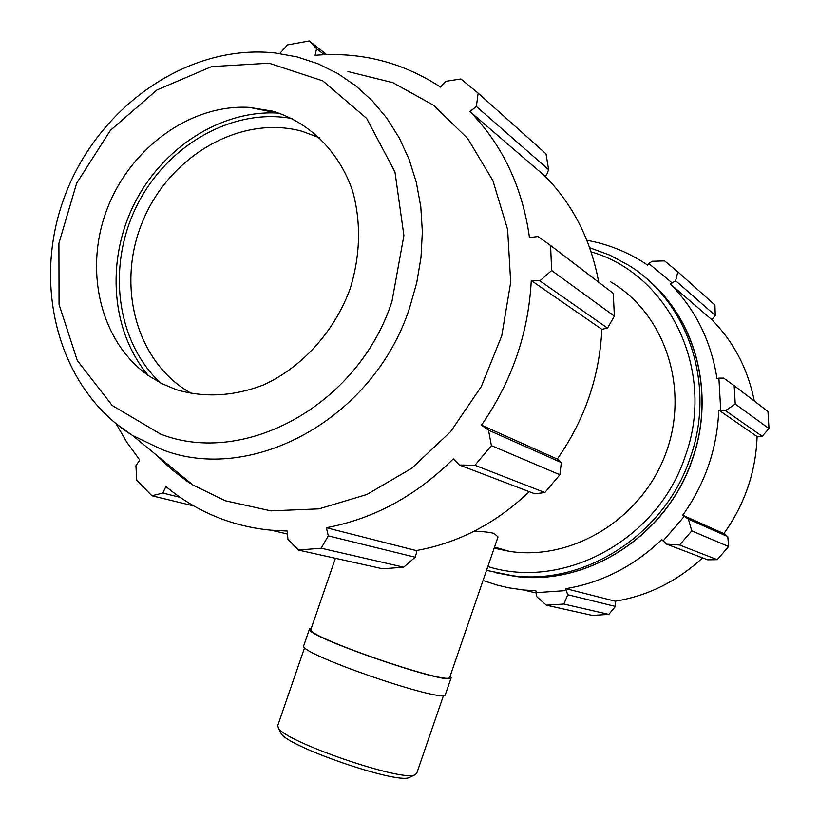 <?xml version="1.0" encoding="UTF-8"?>
<svg xmlns="http://www.w3.org/2000/svg" width="819" height="819" viewBox="0 0 819 819"><rect width="100%" height="100%" fill="white"/><g stroke="black" fill="none" stroke-linecap="round" stroke-linejoin="round"><path stroke-width="1.23" d="M474.252 531.152C483.568 531.562 490.202 532.33 494.144 533.466L498.024 536.926L449.805 677.139C451.556 686.701 303.665 635.779 310.933 629.32L335.432 558.282M443.57 695.28L416.687 773.453L414.762 774.897C401.597 781.91 284.418 741.553 278.358 727.927L277.733 725.614L304.678 647.45M280.477 732.196L281.081 733.425C286.916 746.416 396.642 784.203 409.244 777.548L410.473 776.955M450.235 675.89L451.197 677.63C453.009 687.387 302.109 635.431 309.541 628.849L311.363 628.071M451.197 677.63L445.434 694.369C446.969 704.944 296.048 652.989 303.767 645.587L309.541 628.849M723.689 378.102L718.908 378.143L720.71 410.063L725.542 410.657L735.237 404.023L734.172 385.677L723.689 378.102M718.908 378.143L716.983 378.521C711.127 341.185 695.628 309.705 670.464 284.091L675.624 280.753L677.856 271.857L664.608 260.903L652.139 261.271L648.843 263.564L671.856 282.688M648.843 263.564L647.706 265.161L645.7 263.82C627.6 251.955 607.974 244.103 586.844 240.274M483.036 580.487L497.123 585.083L508.712 587.807L523.525 589.987L535.872 590.734L536.865 596.846L546.375 605.19L563.81 604.033L567.833 594.737L566.144 590.581L535.79 592.68M566.144 590.581L565.898 588.656C602.006 582.565 633.967 566.195 661.772 539.547L666.748 544.185L679.575 545.004L691.768 530.866L688.38 519.092L684.285 516.359L663.083 540.96M684.285 516.359L682.729 515.212C705.241 483.507 717.249 448.464 718.765 410.084L720.71 410.063M494.297 547.757L496.519 548.566M734.172 385.677L767.966 411.476L769 428.572L735.237 404.023M563.81 604.033L608.804 614.383L615.448 606.449L567.833 594.737M608.804 614.383L592.424 615.427L546.375 605.19M682.729 515.212L723.863 533.619L727.794 536.629L688.38 519.092M691.768 530.866L728.603 546.539L727.794 536.629M675.624 280.753L715.263 315.428L714.915 305.026L677.856 271.857M715.263 315.428L711.813 319.666C733.783 341.943 747.942 369.072 754.299 401.044M725.542 410.657L762.161 436.271L769 428.572M762.161 436.271L757.104 436.578C755.794 472.051 744.717 504.402 723.863 533.619M666.748 544.185L707.688 559.817L717.219 559.664L728.603 546.539M702.548 557.862C677.108 581.367 648.003 595.822 615.233 601.207L615.448 606.449M717.219 559.664L679.575 545.004M494.164 548.146L509.5 551.371C572.317 561.107 641.441 519.113 665.591 453.951C690.192 388.943 665.038 313.575 610.493 281.746M670.464 284.091L711.813 319.666M718.765 410.084L757.104 436.578M565.898 588.656L615.233 601.207M614.373 316.144L551.648 270.526L550.573 245.485L613.277 293.366L614.373 316.144L607.514 328.122L601.842 329.31C599.621 376.484 584.756 419.727 557.258 459.06L561.322 462.551L559.868 474.754L544.83 492.526L534.868 493.826L459.367 464.997L453.286 458.906C415.98 495.925 373.669 518.867 326.371 527.712L328.296 535.861L321.171 548.208L403.695 567.188L382.657 568.785L298.382 550.051L287.919 539.219L287.254 531.029L271.253 530.2C254.156 528.603 237.745 524.887 222.01 519.082C201.372 511.373 182.657 500.501 165.888 486.486L162.827 493.058L151.894 495.761L193.857 505.947M529.269 491.687C495.966 523.392 458.282 543.017 416.195 550.563L416.462 552.927L415.182 557.217L403.695 567.188M545.096 176.218L469.922 111.538L476.382 106.47L478.132 93.131L546.017 153.88L548.628 169.666L546.775 174.478L545.096 176.218C573.054 204.74 590.939 240.09 598.73 282.258M601.842 329.31L531.265 280.538L539.895 280.835L607.514 328.122M551.648 270.526L539.895 280.835M476.382 106.47L548.628 169.666M478.132 93.131L460.923 78.962L445.956 81.296L440.468 87.09L437.878 85.371C400.337 61.65 359.408 51.628 315.08 55.282L316.574 48.69L324.242 54.699M326.658 54.607L309.275 40.95L316.574 48.69M116.134 423.853L127.047 442.598L139.752 459.981L135.923 465.704L136.753 480.313L151.894 495.761M544.83 492.526L474.918 465.294L459.367 464.997M192.137 393.796C136.527 363.81 115.418 285.862 142.823 220.976C169.615 155.845 240.612 114.435 301.935 131.235L320.065 137.95M292.363 118.612C232.524 107.289 166.564 145.424 136.773 205.825C106.736 266.114 116.103 341.605 160.463 382.903M279.187 113.165L277.723 113.073C220.311 109.838 161.445 148.372 133.64 205.139C105.805 261.916 111.302 331.879 148.362 375.532M180.211 497.368L162.827 493.058M157.074 455.599L171.56 469.389L187.449 481.459L193.038 485.073L225.276 500.757L270.905 510.861L319.011 508.855L366.871 494.492L411.681 468.304L450.655 431.613L481.337 386.507L501.771 335.688L510.687 282.268L507.626 229.545L492.925 180.692L467.68 138.513L433.62 105.293L392.895 82.668L347.942 71.54M298.382 550.051L321.171 548.208M474.918 465.294L491.4 445.628L559.868 474.754M561.322 462.551L488.503 430.159L491.4 445.628M488.503 430.159L481.49 425.153C511.947 381.193 528.542 332.985 531.265 280.538M469.922 111.538C502.518 144.973 522.379 186.998 529.484 237.602L538.022 236.507L550.573 245.485M309.275 40.95L287.479 44.912L279.77 53.532M557.258 459.06L481.49 425.153M415.182 557.217L328.296 535.861M416.195 550.563L326.371 527.712M175.952 389.568C204.3 397.973 233.487 396.416 263.503 384.92C302.119 367.281 334.398 331.675 350.163 288.708C360.391 255.272 361.251 222.799 352.713 191.308C339.209 151.361 309.275 121.99 272.338 111.087L249.252 107.371C190.049 103.993 129.627 148.515 106.757 209.971C83.62 271.335 100.737 342.424 148.71 375.778L161.834 383.609L175.952 389.568M645.177 277.477C695.106 317.158 715.775 392.895 692.464 458.722C667.587 534.858 587.868 586.25 515.346 576.422L494.553 572.512M659.203 290.52C699.354 332.166 713.329 399.795 692.598 458.835C667.751 534.879 588.062 586.291 515.346 576.422L486.527 570.341L512.551 575.716C585.329 585.575 665.335 533.957 690.325 457.514C716.164 385.145 688.175 301.771 628.797 265.376L609.848 255.129L589.67 247.758M591.083 251.853C669.123 274.078 716.318 370.853 685.411 455.692C658.333 539.731 563.759 590.632 487.837 566.533M160.544 434.08L112.203 405.466L77.293 360.514L59.05 304.443L58.917 243.263L76.648 183.221L110.422 130.313L156.941 89.957L211.681 66.585L269.052 63.196L322.788 80.856L366.615 118.356L394.963 171.949L403.91 235.565L391.953 301.484C358.394 405.036 244.39 467.045 160.544 434.08M409.561 308.016L416.707 282.893L420.997 257.361L422.358 231.828L420.792 206.726L416.339 182.442L409.101 159.367L399.222 137.868L386.875 118.243L372.297 100.809L355.733 85.78L337.469 73.352L317.792 63.687L297.031 56.89L275.491 53C187.623 43.212 97.83 107.125 64.803 196.048C31.276 284.807 58.129 388.943 132.289 435.288L161.619 449.406C251.177 485.022 373.607 419 409.561 308.016M100.481 409.439L115.581 423.413L132.289 435.288L193.038 485.073M409.244 777.548L414.762 774.897M281.081 733.425L278.358 727.927M535.851 592.905L523.525 589.987M287.5 534.049L271.253 530.2M509.5 551.371L494.533 547.072M277.723 113.073L249.252 107.371"/></g></svg>
